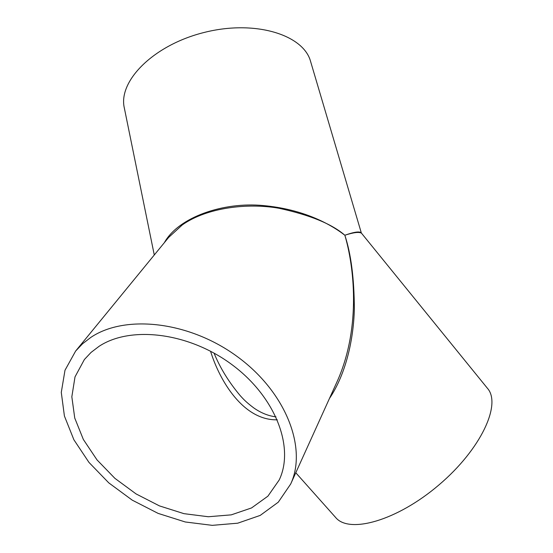 <?xml version="1.0" encoding="UTF-8"?>
<svg xmlns="http://www.w3.org/2000/svg" width="553" height="553" viewBox="0 0 553 553"><rect width="100%" height="100%" fill="white"/><g stroke="black" fill="none" stroke-linecap="round" stroke-linejoin="round"><path stroke-width="0.83" d="M164.345 242.684C178.571 216.99 223.73 201.727 263.097 205.55C302.498 209.075 329.678 223.495 344.851 235.239C354.086 231.963 359.574 231.175 361.309 232.861L310.627 61.583C303.673 34.853 255.279 19.555 204.41 32.399C153.471 44.938 117.927 81.167 124.335 108.029L154.273 254.981M361.309 232.861L361.489 233.193C359.091 231.742 353.54 232.426 344.851 235.239C351.037 253.993 354.203 278.525 354.349 308.837C353.644 338.747 346.102 373.821 329.443 398.499M295.793 472.76L335.643 517.484C349.067 534.046 396.916 520.857 438.93 484.94C481.096 449.202 501.702 404.125 487.428 388.282L361.489 233.193M337.807 380.049L338.028 379.552C361.233 325.793 353.892 265.772 344.851 235.239C331.924 223.972 309.922 214.972 278.843 208.239C247.751 202.764 207.119 207.444 182.345 224.877L168.658 237.41L75.65 351.031L64.991 370.261L61.286 392.395L64.411 416.015L73.895 439.773L88.992 462.432L108.796 482.887L132.236 500.147L158.151 513.405L185.269 521.977L212.262 525.35L237.714 523.193L260.2 515.41L278.29 502.179L290.684 484.02C307.35 448.365 286.302 392.789 238.08 357.183C190.038 321.383 125.427 314.028 90.851 337.392L82.611 343.724L75.65 351.031M99.042 346.337L91.051 352.427L84.381 359.526L75.014 376.87L71.835 396.791L74.745 418.054L83.344 439.455L97.003 459.882L114.893 478.338L136.073 493.926L159.478 505.905L183.962 513.661L208.315 516.744L231.272 514.857L251.553 507.937L267.908 496.165L279.189 480.004C294.701 447.799 275.94 397.476 232.53 365.077C189.292 332.505 130.715 325.364 99.042 346.337M275.995 416.851C268.385 415.953 260.981 412.973 253.786 407.927C245.414 401.658 242.94 398.568 240.182 395.602L240.182 395.602C228.79 382.047 220.073 367.876 214.032 353.084M210.541 351.196C219.665 380.893 243.438 420.66 277.323 419.817M338.028 379.552L290.684 484.02"/></g></svg>
